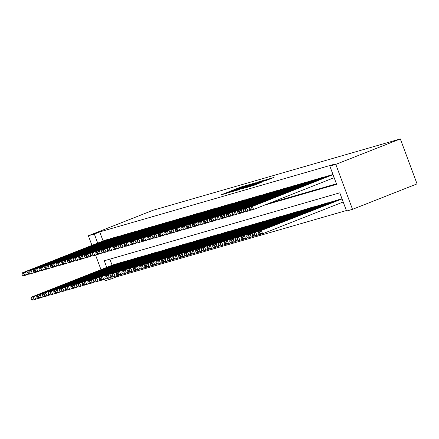 <?xml version="1.0" encoding="UTF-8"?>
<svg xmlns="http://www.w3.org/2000/svg" width="439" height="439" viewBox="0 0 439 439"><rect width="100%" height="100%" fill="white"/><g stroke="black" fill="none" stroke-linecap="round" stroke-linejoin="round"><path stroke-width="0.66" d="M240.726 187.502L248.227 184.83L240.599 187.135L220.96 194.911L227.018 193.176L237.965 188.902L240.726 187.502L240.599 187.135M266.435 180.358L274.018 177.394L265.694 179.897L246.054 187.672L254.379 185.17L261.315 182.377L249.017 186.641L263.23 180.95L267.911 179.337L263.488 181.197L266.435 180.358M94.336 234.036L99.713 231.913L335.22 163.977L329.843 166.096L335.802 164.378L400.33 138.933L152.909 210.308L88.376 235.754L94.336 234.036L97.71 243.107M256.058 182.679L248.37 184.896L228.73 192.672L237.055 190.169L256.058 182.679M258.642 181.817L265.354 179.897L245.719 187.672L241.154 189.088L249.495 185.763L248.128 186.048L237.269 190.213L258.697 181.965M109.037 239.239L105.552 240.012M114.711 237.603L111.232 238.377M120.385 235.968L116.906 236.736M126.059 234.327L122.58 235.101M131.738 232.692L128.254 233.466M137.412 231.057L133.928 231.825M143.087 229.416L139.602 230.19M148.761 227.781L145.276 228.554M154.435 226.145L150.95 226.914M160.109 224.505L156.63 225.278M165.783 222.869L162.304 223.643M171.462 221.234L167.978 222.002M177.136 219.593L173.652 220.367M182.811 217.958L179.326 218.732M188.485 216.323L185 217.096M194.159 214.682L190.674 215.456M199.833 213.047L196.354 213.82M205.507 211.411L202.028 212.185M211.181 209.771L207.702 210.544M216.861 208.135L213.376 208.909M222.535 206.5L219.05 207.274M228.209 204.859L224.724 205.633M233.883 203.224L230.398 203.998M239.557 201.589L236.072 202.363M245.231 199.948L241.752 200.722M250.905 198.313L247.426 199.087M256.585 196.677L253.1 197.451M262.259 195.042L258.774 195.81M267.933 193.401L264.448 194.175M273.607 191.766L270.122 192.54M279.281 190.131L275.796 190.899M284.955 188.49L281.476 189.264M290.629 186.855L287.15 187.629M296.309 185.22L292.824 185.988M301.983 183.579L298.498 184.353M307.657 181.944L304.172 182.717M313.331 180.308L309.846 181.077M319.005 178.668L315.52 179.441M324.679 177.032L321.194 177.806M330.353 175.397L326.874 176.165M99.713 231.913L103.088 240.984M270.062 202.955L336.428 183.809M332.548 174.53L332.927 174.393M116.083 275.917L116.434 276.872L346.371 210.539M109.849 259.158L112.126 265.288M114.59 264.311L118.075 263.543M120.264 262.676L123.749 261.902M125.944 261.04L129.423 260.267M131.618 259.4L135.097 258.631M137.292 257.764L140.771 256.991M142.966 256.129L146.45 255.355M148.64 254.488L152.124 253.72M154.314 252.853L157.799 252.079M159.988 251.218L163.473 250.444M165.662 249.577L169.147 248.809M171.342 247.942L174.821 247.168M177.016 246.306L180.495 245.533M182.69 244.666L186.174 243.897M188.364 243.03L191.848 242.257M194.038 241.395L197.523 240.621M199.712 239.76L203.197 238.986M205.386 238.119L208.871 237.345M211.066 236.484L214.545 235.71M216.74 234.849L220.219 234.075M222.414 233.208L225.893 232.434M228.088 231.572L231.572 230.799M233.762 229.937L237.247 229.163M239.436 228.296L242.921 227.523M245.11 226.661L248.595 225.887M250.784 225.026L254.269 224.252M256.464 223.385L259.943 222.611M262.138 221.75L265.617 220.976M267.812 220.115L271.297 219.341M273.486 218.474L276.971 217.706M279.16 216.839L282.645 216.065M284.834 215.203L288.319 214.43M290.508 213.563L293.993 212.794M296.188 211.927L299.667 211.154M301.862 210.292L305.341 209.518M307.536 208.651L311.021 207.883M313.21 207.016L316.695 206.242M318.884 205.381L322.369 204.607M324.558 203.74L328.043 202.972M330.232 202.105L333.717 201.331M335.912 200.469L339.391 199.696M341.586 198.829L341.965 198.691M106.748 267.406L104.279 260.766L339.781 192.825L346.563 211.055L352.517 209.332L417.05 183.886L400.33 138.933M116.434 276.872L111.056 278.99L105.097 280.708L104.559 279.259M352.517 209.332L335.802 164.378M264.684 205.073L336.62 184.325L329.843 166.096M88.376 235.754L91.954 245.374M95.521 254.96L100.992 269.672M110.507 277.514L111.056 278.99M249.116 184.726L230.865 191.903L249.116 184.726M257.495 182.613L249.467 185.494L257.495 182.613L257.627 182.975M117.701 263.384L34.456 296.21L31.619 297.027L114.864 264.207M32.974 297.796L34.456 296.21L35.586 299.25L32.749 300.067L31.438 299.585L33.424 299.014L32.974 297.796L30.988 298.372L31.438 299.585M38.034 298.284L35.586 299.25L33.424 299.014M31.619 297.027L30.988 298.372M108.663 239.085L25.424 271.911L26.549 274.951L28.996 273.985M105.826 239.903L22.581 272.729L25.424 271.911L23.936 273.497L21.95 274.068L22.4 275.286L24.386 274.71L23.936 273.497M24.386 274.71L26.549 274.951L23.711 275.769L22.4 275.286M21.95 274.068L22.581 272.729M123.375 261.748L40.136 294.574L37.293 295.392L120.538 262.566M38.648 296.16L40.136 294.574L41.261 297.615L38.423 298.432L37.112 297.949L39.098 297.373L38.648 296.16L36.662 296.731L37.112 297.949M43.708 296.649L41.261 297.615L39.098 297.373M37.293 295.392L36.662 296.731M129.055 260.113L42.973 293.757L126.212 260.931M44.323 294.525L45.81 292.939L46.94 295.974L44.098 296.791L42.786 296.309L44.773 295.738L44.323 294.525L42.336 295.096L42.786 296.309M49.382 295.013L46.94 295.974L44.773 295.738M42.973 293.757L42.336 295.096M134.729 258.478L48.647 292.122L131.892 259.295M49.997 292.884L51.484 291.298L52.614 294.339L49.777 295.156L48.466 294.673L50.452 294.103L49.997 292.884L48.01 293.461L48.466 294.673M55.056 293.373L52.614 294.339L50.452 294.103M48.647 292.122L48.01 293.461M140.403 256.837L54.321 290.481L137.566 257.655M55.671 291.249L57.158 289.663L58.288 292.703L55.451 293.521L54.14 293.038L56.126 292.462L55.671 291.249L53.684 291.82L54.14 293.038M60.73 291.737L58.288 292.703L56.126 292.462M54.321 290.481L53.684 291.82M114.343 237.45L31.098 270.276L32.228 273.31L34.67 272.35M111.501 238.267L28.261 271.093L31.098 270.276L29.611 271.862L27.624 272.432L28.074 273.645L30.061 273.074L29.611 271.862M30.061 273.074L32.228 273.31L29.386 274.128L28.074 273.645M27.624 272.432L28.261 271.093M120.017 235.814L36.772 268.635L37.902 271.675L40.344 270.709M117.18 236.632L33.935 269.458L36.772 268.635L35.285 270.221L33.298 270.797L33.754 272.01L35.74 271.439L35.285 270.221M35.74 271.439L37.902 271.675L35.065 272.493L33.754 272.01M33.298 270.797L33.935 269.458M125.691 234.174L42.446 267L43.576 270.04L46.018 269.074M122.854 234.991L39.609 267.817L42.446 267L40.959 268.586L38.972 269.156L39.428 270.375L41.414 269.798L40.959 268.586M41.414 269.798L43.576 270.04L40.739 270.858L39.428 270.375M38.972 269.156L39.609 267.817M131.365 232.538L48.12 265.365L49.25 268.399L51.692 267.439M128.528 233.356L45.283 266.182L48.12 265.365L46.633 266.95L44.652 267.521L45.102 268.734L47.088 268.163L46.633 266.95M47.088 268.163L49.25 268.399L46.413 269.217L45.102 268.734M44.652 267.521L45.283 266.182M146.077 255.202L62.832 288.028L59.995 288.846L143.24 256.019M61.35 289.614L62.832 288.028L63.962 291.062L61.125 291.88L59.814 291.397L61.8 290.827L61.35 289.614L59.364 290.184L59.814 291.397M66.404 290.102L63.962 291.062L61.8 290.827M59.995 288.846L59.364 290.184M137.039 230.903L53.794 263.724L54.924 266.764L57.366 265.798M134.202 231.721L50.957 264.547L53.794 263.724L52.312 265.31L50.326 265.886L50.776 267.099L52.762 266.528L52.312 265.31M52.762 266.528L54.924 266.764L52.087 267.581L50.776 267.099M50.326 265.886L50.957 264.547M151.751 253.566L65.669 287.21L148.914 254.384M67.024 287.973L68.506 286.387L69.636 289.427L66.799 290.245L65.488 289.762L67.474 289.191L67.024 287.973L65.038 288.549L65.488 289.762M72.078 288.461L69.636 289.427L67.474 289.191M65.669 287.21L65.038 288.549M142.713 229.262L59.468 262.088L60.598 265.129L63.04 264.163M139.876 230.08L56.631 262.906L59.468 262.088L57.986 263.674L56 264.245L56.45 265.463L58.436 264.887L57.986 263.674M58.436 264.887L60.598 265.129L57.761 265.946L56.45 265.463M56 264.245L56.631 262.906M157.425 251.926L74.18 284.752L71.343 285.569L154.588 252.743M72.698 286.338L74.18 284.752L75.31 287.792L72.473 288.61L71.162 288.127L73.148 287.55L72.698 286.338L70.712 286.908L71.162 288.127M77.758 286.826L75.31 287.792L73.148 287.55M71.343 285.569L70.712 286.908M148.387 227.627L65.142 260.453L66.273 263.488L68.72 262.527M145.55 228.445L62.305 261.271L65.142 260.453L63.66 262.039L61.674 262.61L62.124 263.823L64.11 263.252L63.66 262.039M64.11 263.252L66.273 263.488L63.435 264.305L62.124 263.823M61.674 262.61L62.305 261.271M163.099 250.29L79.854 283.117L77.017 283.934L160.262 251.108M78.372 284.702L79.854 283.117L80.985 286.151L78.147 286.969L76.836 286.486L78.822 285.915L78.372 284.702L76.386 285.273L76.836 286.486M83.432 285.191L80.985 286.151L78.822 285.915M77.017 283.934L76.386 285.273M154.062 225.992L70.822 258.812L71.947 261.853L74.394 260.887M151.225 226.809L67.985 259.636L70.822 258.812L69.335 260.398L67.348 260.975L67.798 262.187L69.785 261.617L69.335 260.398M69.785 261.617L71.947 261.853L69.11 262.67L67.798 262.187M67.348 260.975L67.985 259.636M168.774 248.655L82.697 282.299L165.937 249.473M84.047 283.062L85.534 281.476L86.659 284.516L83.822 285.334L82.51 284.851L84.497 284.28L84.047 283.062L82.06 283.638L82.51 284.851M89.106 283.55L86.659 284.516L84.497 284.28M82.697 282.299L82.06 283.638M159.741 224.351L76.496 257.177L77.626 260.217L80.068 259.251M156.904 225.169L73.659 257.995L76.496 257.177L75.009 258.763L73.022 259.334L73.478 260.552L75.464 259.976L75.009 258.763M75.464 259.976L77.626 260.217L74.789 261.035L73.478 260.552M73.022 259.334L73.659 257.995M174.453 247.014L91.208 279.841L88.371 280.658L171.616 247.832M89.721 281.426L91.208 279.841L92.338 282.881L89.501 283.698L88.19 283.215L90.176 282.639L89.721 281.426L87.734 281.997L88.19 283.215M94.78 281.915L92.338 282.881L90.176 282.639M88.371 280.658L87.734 281.997M165.415 222.716L82.17 255.542L83.3 258.576L85.742 257.616M162.578 223.533L79.333 256.36L82.17 255.542L80.683 257.128L78.696 257.698L79.152 258.917L81.138 258.341L80.683 257.128M81.138 258.341L83.3 258.576L80.463 259.394L79.152 258.917M78.696 257.698L79.333 256.36M180.127 245.379L94.045 279.023L177.29 246.197M95.395 279.791L96.882 278.205L98.012 281.24L95.175 282.058L93.864 281.58L95.85 281.004L95.395 279.791L93.408 280.362L93.864 281.58M100.454 280.28L98.012 281.24L95.85 281.004M94.045 279.023L93.408 280.362M171.089 221.08L87.844 253.901L88.974 256.941L91.416 255.975M168.252 221.898L85.007 254.724L87.844 253.901L86.357 255.487L84.37 256.063L84.826 257.276L86.812 256.705L86.357 255.487M86.812 256.705L88.974 256.941L86.137 257.759L84.826 257.276M84.37 256.063L85.007 254.724M185.801 243.744L99.719 277.388L182.964 244.561M101.069 278.15L102.556 276.565L103.686 279.605L100.849 280.422L99.538 279.939L101.524 279.369L101.069 278.15L99.082 278.727L99.538 279.939M106.128 278.639L103.686 279.605L101.524 279.369M99.719 277.388L99.082 278.727M176.763 219.44L93.518 252.266L94.648 255.306L97.09 254.34M173.926 220.257L90.681 253.083L93.518 252.266L92.036 253.852L90.05 254.422L90.5 255.641L92.486 255.064L92.036 253.852M92.486 255.064L94.648 255.306L91.811 256.124L90.5 255.641M90.05 254.422L90.681 253.083M191.475 242.103L105.393 275.747L188.638 242.921M106.748 276.515L108.23 274.929L109.36 277.969L106.523 278.787L105.212 278.304L107.198 277.728L106.748 276.515L104.762 277.086L105.212 278.304M111.802 277.004L109.36 277.969L107.198 277.728M105.393 275.747L104.762 277.086M182.437 217.804L99.192 250.631L100.322 253.665L102.764 252.705M179.6 218.622L96.355 251.448L99.192 250.631L97.71 252.216L95.724 252.787L96.174 254.005L98.16 253.429L97.71 252.216M98.16 253.429L100.322 253.665L97.485 254.488L96.174 254.005M95.724 252.787L96.355 251.448M197.149 240.468L113.904 273.294L111.067 274.112L194.312 241.285M112.422 274.88L113.904 273.294L115.034 276.329L112.197 277.152L110.886 276.669L112.872 276.093L112.422 274.88L110.436 275.451L110.886 276.669M117.476 275.368L115.034 276.329L112.872 276.093M111.067 274.112L110.436 275.451M188.112 216.169L104.866 248.99L105.997 252.03L108.444 251.064M185.274 216.987L102.029 249.813L104.866 248.99L103.384 250.576L101.398 251.152L101.848 252.365L103.834 251.794L103.384 250.576M103.834 251.794L105.997 252.03L103.16 252.848L101.848 252.365M101.398 251.152L102.029 249.813M202.823 238.832L116.741 272.476L199.986 239.65M118.096 273.239L119.578 271.653L120.709 274.693L117.871 275.511L116.56 275.028L118.546 274.457L118.096 273.239L116.11 273.815L116.56 275.028M123.156 273.727L120.709 274.693L118.546 274.457M116.741 272.476L116.11 273.815M193.786 214.528L110.546 247.355L111.671 250.395L114.118 249.429M190.949 215.346L107.703 248.172L110.546 247.355L109.059 248.94L107.072 249.511L107.522 250.729L109.509 250.153L109.059 248.94M109.509 250.153L111.671 250.395L108.834 251.212L107.522 250.729M107.072 249.511L107.703 248.172M208.498 237.192L122.421 270.836L205.661 238.009M123.771 271.604L125.258 270.018L126.383 273.058L123.546 273.876L122.234 273.393L124.221 272.817L123.771 271.604L121.784 272.175L122.234 273.393M128.83 272.092L126.383 273.058L124.221 272.817M122.421 270.836L121.784 272.175M199.465 212.893L116.22 245.719L117.35 248.754L119.792 247.794M196.623 213.711L113.383 246.537L116.22 245.719L114.733 247.305L112.746 247.876L113.202 249.094L115.183 248.518L114.733 247.305M115.183 248.518L117.35 248.754L114.508 249.577L113.202 249.094M112.746 247.876L113.383 246.537M214.177 235.556L128.095 269.2L211.335 236.374M129.445 269.969L130.932 268.383L132.062 271.417L129.225 272.24L127.914 271.757L129.895 271.181L129.445 269.969L127.458 270.539L127.914 271.757M134.504 270.457L132.062 271.417L129.895 271.181M128.095 269.2L127.458 270.539M205.139 211.258L121.894 244.084L123.024 247.119L125.466 246.153M202.302 212.075L119.057 244.902L121.894 244.084L120.407 245.664L118.42 246.241L118.876 247.453L120.862 246.883L120.407 245.664M120.862 246.883L123.024 247.119L120.187 247.936L118.876 247.453M118.42 246.241L119.057 244.902M219.851 233.921L136.606 266.747L133.769 267.565L217.014 234.739M135.119 268.328L136.606 266.747L137.736 269.782L134.899 270.6L133.588 270.117L135.574 269.546L135.119 268.328L133.132 268.904L133.588 270.117M140.178 268.816L137.736 269.782L135.574 269.546M133.769 267.565L133.132 268.904M210.813 209.617L127.568 242.443L128.698 245.483L131.14 244.518M207.976 210.44L124.731 243.261L127.568 242.443L126.081 244.029L124.094 244.605L124.55 245.818L126.536 245.247L126.081 244.029M126.536 245.247L128.698 245.483L125.861 246.301L124.55 245.818M124.094 244.605L124.731 243.261M225.525 232.28L142.28 265.107L139.443 265.924L222.688 233.104M140.793 266.692L142.28 265.107L143.41 268.147L140.573 268.964L139.262 268.481L141.248 267.911L140.793 266.692L138.806 267.269L139.262 268.481M145.852 267.181L143.41 268.147L141.248 267.911M139.443 265.924L138.806 267.269M216.487 207.982L133.242 240.808L134.372 243.843L136.814 242.882M213.65 208.799L130.405 241.626L133.242 240.808L131.76 242.394L129.774 242.965L130.224 244.183L132.21 243.607L131.76 242.394M132.21 243.607L134.372 243.843L131.535 244.666L130.224 244.183M129.774 242.965L130.405 241.626M231.199 230.645L147.954 263.471L145.117 264.289L228.362 231.463M146.472 265.057L147.954 263.471L149.084 266.506L146.247 267.329L144.936 266.846L146.922 266.27L146.472 265.057L144.486 265.628L144.936 266.846M151.526 265.546L149.084 266.506L146.922 266.27M145.117 264.289L144.486 265.628M222.161 206.346L138.916 239.173L140.046 242.207L142.488 241.247M219.324 207.164L136.079 239.99L138.916 239.173L137.434 240.753L135.448 241.329L135.898 242.542L137.884 241.971L137.434 240.753M137.884 241.971L140.046 242.207L137.209 243.025L135.898 242.542M135.448 241.329L136.079 239.99M236.873 229.01L150.791 262.654L234.036 229.827M152.146 263.416L153.628 261.836L154.758 264.871L151.921 265.688L150.61 265.205L152.596 264.635L152.146 263.416L150.16 263.993L150.61 265.205M157.2 263.91L154.758 264.871L152.596 264.635M150.791 262.654L150.16 263.993M227.836 204.706L144.59 237.532L145.721 240.572L148.168 239.606M224.998 205.529L141.753 238.35L144.59 237.532L143.109 239.118L141.122 239.694L141.572 240.907L143.558 240.336L143.109 239.118M143.558 240.336L145.721 240.572L142.884 241.39L141.572 240.907M141.122 239.694L141.753 238.35M242.547 227.369L159.302 260.195L156.465 261.013L239.71 228.192M157.821 261.781L159.302 260.195L160.433 263.235L157.596 264.053L156.284 263.57L158.27 262.999L157.821 261.781L155.834 262.357L156.284 263.57M162.88 262.27L160.433 263.235L158.27 262.999M156.465 261.013L155.834 262.357M233.51 203.07L150.27 235.897L151.395 238.931L153.842 237.971M230.673 203.888L147.427 236.714L150.27 235.897L148.783 237.483L146.796 238.053L147.246 239.271L149.233 238.695L148.783 237.483M149.233 238.695L151.395 238.931L148.558 239.754L147.246 239.271M146.796 238.053L147.427 236.714M248.222 225.734L164.982 258.56L162.139 259.378L245.385 226.551M163.495 260.146L164.982 258.56L166.107 261.595L163.27 262.418L161.958 261.935L163.945 261.359L163.495 260.146L161.508 260.717L161.958 261.935M168.554 260.634L166.107 261.595L163.945 261.359M162.139 259.378L161.508 260.717M239.184 201.435L155.944 234.261L157.074 237.296L159.516 236.336M236.347 202.253L153.107 235.079L155.944 234.261L154.457 235.847L152.47 236.418L152.92 237.631L154.907 237.06L154.457 235.847M154.907 237.06L157.074 237.296L154.232 238.114L152.92 237.631M152.47 236.418L153.107 235.079M253.896 224.099L170.656 256.925L167.819 257.742L251.059 224.916M169.169 258.511L170.656 256.925L171.786 259.959L168.944 260.777L167.632 260.294L169.619 259.723L169.169 258.511L167.182 259.081L167.632 260.294M174.228 258.999L171.786 259.959L169.619 259.723M167.819 257.742L167.182 259.081M244.863 199.794L161.618 232.621L162.748 235.661L165.19 234.695M242.026 200.618L158.781 233.438L161.618 232.621L160.131 234.206L158.144 234.783L158.6 235.995L160.586 235.425L160.131 234.206M160.586 235.425L162.748 235.661L159.911 236.478L158.6 235.995M158.144 234.783L158.781 233.438M259.575 222.458L176.33 255.284L173.493 256.102L256.738 223.281M174.843 256.87L176.33 255.284L177.46 258.324L174.623 259.142L173.312 258.659L175.298 258.088L174.843 256.87L172.856 257.446L173.312 258.659M179.902 257.358L177.46 258.324L175.298 258.088M173.493 256.102L172.856 257.446M250.537 198.159L167.292 230.985L168.422 234.025L170.864 233.06M247.7 198.977L164.455 231.803L167.292 230.985L165.805 232.571L163.818 233.142L164.274 234.36L166.26 233.784L165.805 232.571M166.26 233.784L168.422 234.025L165.585 234.843L164.274 234.36M163.818 233.142L164.455 231.803M265.249 220.822L179.167 254.466L262.412 221.64M180.517 255.235L182.004 253.649L183.134 256.689L180.297 257.506L178.986 257.024L180.972 256.447L180.517 255.235L178.53 255.805L178.986 257.024M185.576 255.723L183.134 256.689L180.972 256.447M179.167 254.466L178.53 255.805M256.211 196.524L172.966 229.35L174.096 232.385L176.538 231.424M253.374 197.341L170.129 230.168L172.966 229.35L171.479 230.936L169.498 231.507L169.948 232.719L171.934 232.149L171.479 230.936M171.934 232.149L174.096 232.385L171.259 233.202L169.948 232.719M169.498 231.507L170.129 230.168M270.923 219.187L187.678 252.013L184.841 252.831L268.086 220.005M186.191 253.599L187.678 252.013L188.808 255.048L185.971 255.866L184.66 255.383L186.646 254.812L186.191 253.599L184.21 254.17L184.66 255.383M191.25 254.088L188.808 255.048L186.646 254.812M184.841 252.831L184.21 254.17M261.885 194.883L178.64 227.709L179.77 230.749L182.212 229.784M259.048 195.706L175.803 228.527L178.64 227.709L177.158 229.295L175.172 229.871L175.622 231.084L177.608 230.513L177.158 229.295M177.608 230.513L179.77 230.749L176.933 231.567L175.622 231.084M175.172 229.871L175.803 228.527M276.597 217.546L193.352 250.373L190.515 251.19L273.76 218.37M191.87 251.959L193.352 250.373L194.482 253.413L191.645 254.23L190.334 253.747L192.32 253.177L191.87 251.959L189.884 252.535L190.334 253.747M196.924 252.447L194.482 253.413L192.32 253.177M190.515 251.19L189.884 252.535M267.56 193.248L184.314 226.074L185.445 229.114L187.887 228.148M264.722 194.065L181.477 226.892L184.314 226.074L182.833 227.66L180.846 228.231L181.296 229.449L183.282 228.873L182.833 227.66M183.282 228.873L185.445 229.114L182.608 229.932L181.296 229.449M180.846 228.231L181.477 226.892M282.272 215.911L199.026 248.737L196.189 249.555L279.434 216.729M197.545 250.323L199.026 248.737L200.157 251.777L197.32 252.595L196.008 252.112L197.994 251.536L197.545 250.323L195.558 250.894L196.008 252.112M202.598 250.812L200.157 251.777L197.994 251.536M196.189 249.555L195.558 250.894M273.234 191.613L189.988 224.439L191.119 227.473L193.566 226.513M270.397 192.43L187.151 225.256L189.988 224.439L188.507 226.025L186.52 226.595L186.97 227.808L188.957 227.237L188.507 226.025M188.957 227.237L191.119 227.473L188.282 228.291L186.97 227.808M186.52 226.595L187.151 225.256M287.946 214.276L201.863 247.92L285.109 215.094M203.219 248.688L204.7 247.102L205.831 250.137L202.994 250.954L201.682 250.471L203.669 249.901L203.219 248.688L201.232 249.259L201.682 250.471M208.278 249.176L205.831 250.137L203.669 249.901M201.863 247.92L201.232 249.259M278.908 189.977L195.668 222.798L196.793 225.838L199.24 224.872M276.071 190.795L192.831 223.621L195.668 222.798L194.181 224.384L192.194 224.96L192.644 226.173L194.631 225.602L194.181 224.384M194.631 225.602L196.793 225.838L193.956 226.656L192.644 226.173M192.194 224.96L192.831 223.621M293.62 212.641L207.543 246.284L290.783 213.458M208.893 247.047L210.38 245.461L211.505 248.501L208.668 249.319L207.356 248.836L209.343 248.265L208.893 247.047L206.906 247.623L207.356 248.836M213.952 247.536L211.505 248.501L209.343 248.265M207.543 246.284L206.906 247.623M284.587 188.336L201.342 221.163L202.472 224.203L204.914 223.237M281.745 189.154L198.505 221.98L201.342 221.163L199.855 222.749L197.868 223.319L198.324 224.538L200.305 223.961L199.855 222.749M200.305 223.961L202.472 224.203L199.635 225.02L198.324 224.538M197.868 223.319L198.505 221.98M299.299 211L213.217 244.644L296.457 211.817M214.567 245.412L216.054 243.826L217.184 246.866L214.347 247.684L213.036 247.201L215.017 246.625L214.567 245.412L212.58 245.983L213.036 247.201M219.626 245.9L217.184 246.866L215.017 246.625M213.217 244.644L212.58 245.983M290.261 186.701L207.016 219.527L208.146 222.562L210.588 221.602M287.424 187.519L204.179 220.345L207.016 219.527L205.529 221.113L203.542 221.684L203.998 222.897L205.984 222.326L205.529 221.113M205.984 222.326L208.146 222.562L205.309 223.38L203.998 222.897M203.542 221.684L204.179 220.345M304.973 209.365L221.728 242.191L218.891 243.008L302.136 210.182M220.241 243.777L221.728 242.191L222.858 245.225L220.021 246.043L218.71 245.56L220.696 244.989L220.241 243.777L218.254 244.347L218.71 245.56M225.3 244.265L222.858 245.225L220.696 244.989M218.891 243.008L218.254 244.347M295.935 185.066L212.69 217.887L213.82 220.927L216.262 219.961M293.098 185.884L209.853 218.71L212.69 217.887L211.203 219.473L209.216 220.049L209.672 221.261L211.658 220.691L211.203 219.473M211.658 220.691L213.82 220.927L210.983 221.744L209.672 221.261M209.216 220.049L209.853 218.71M310.647 207.729L224.565 241.373L307.81 208.547M225.915 242.136L227.402 240.55L228.532 243.59L225.695 244.408L224.384 243.925L226.37 243.354L225.915 242.136L223.928 242.712L224.384 243.925M230.974 242.624L228.532 243.59L226.37 243.354M224.565 241.373L223.928 242.712M301.609 183.425L218.364 216.251L219.495 219.291L221.936 218.326M298.772 184.243L215.527 217.069L218.364 216.251L216.882 217.837L214.896 218.408L215.346 219.626L217.332 219.05L216.882 217.837M217.332 219.05L219.495 219.291L216.657 220.109L215.346 219.626M214.896 218.408L215.527 217.069M316.321 206.089L230.239 239.732L313.484 206.906M231.594 240.501L233.076 238.915L234.206 241.955L231.369 242.772L230.058 242.29L232.044 241.713L231.594 240.501L229.608 241.071L230.058 242.29M236.648 240.989L234.206 241.955L232.044 241.713M230.239 239.732L229.608 241.071M307.284 181.79L224.038 214.616L225.169 217.651L227.611 216.69M304.446 182.608L221.201 215.434L224.038 214.616L222.557 216.202L220.57 216.773L221.02 217.985L223.007 217.415L222.557 216.202M223.007 217.415L225.169 217.651L222.332 218.468L221.02 217.985M220.57 216.773L221.201 215.434M321.996 204.453L235.913 238.097L319.158 205.271M237.269 238.865L238.75 237.279L239.881 240.314L237.044 241.132L235.732 240.649L237.718 240.078L237.269 238.865L235.282 239.436L235.732 240.649M242.323 239.354L239.881 240.314L237.718 240.078M235.913 238.097L235.282 239.436M312.958 180.155L229.712 212.975L230.843 216.015L233.29 215.05M310.121 180.972L226.875 213.798L229.712 212.975L228.231 214.561L226.244 215.137L226.694 216.35L228.681 215.779L228.231 214.561M228.681 215.779L230.843 216.015L228.006 216.833L226.694 216.35M226.244 215.137L226.875 213.798M327.67 202.818L241.587 236.462L324.833 203.636M242.943 237.225L244.424 235.639L245.555 238.679L242.718 239.496L241.406 239.014L243.393 238.443L242.943 237.225L240.956 237.801L241.406 239.014M248.002 237.713L245.555 238.679L243.393 238.443M241.587 236.462L240.956 237.801M318.632 178.514L235.392 211.34L236.517 214.38L238.964 213.414M315.795 179.332L232.549 212.158L235.392 211.34L233.905 212.926L231.918 213.497L232.368 214.715L234.355 214.139L233.905 212.926M234.355 214.139L236.517 214.38L233.68 215.198L232.368 214.715M231.918 213.497L232.549 212.158M333.344 201.177L250.104 234.003L247.261 234.821L330.507 201.995M248.617 235.589L250.104 234.003L251.229 237.044L248.392 237.861L247.08 237.378L249.067 236.802L248.617 235.589L246.63 236.16L247.08 237.378M253.676 236.078L251.229 237.044L249.067 236.802M247.261 234.821L246.63 236.16M324.306 176.879L241.066 209.705L242.196 212.739L244.638 211.779M321.469 177.696L238.229 210.522L241.066 209.705L239.579 211.291L237.592 211.861L238.042 213.08L240.029 212.503L239.579 211.291M240.029 212.503L242.196 212.739L239.354 213.557L238.042 213.08M237.592 211.861L238.229 210.522M339.023 199.542L252.941 233.186L336.181 200.36M254.291 233.954L255.778 232.368L256.908 235.403L254.066 236.22L252.754 235.743L254.741 235.167L254.291 233.954L252.304 234.525L252.754 235.743M259.35 234.442L256.908 235.403L254.741 235.167M252.941 233.186L252.304 234.525M329.985 175.243L246.74 208.064L247.87 211.104L250.312 210.138M327.148 176.061L243.903 208.887L246.74 208.064L245.253 209.65L243.266 210.226L243.722 211.439L245.708 210.868L245.253 209.65M245.708 210.868L247.87 211.104L245.033 211.922L243.722 211.439M243.266 210.226L243.903 208.887M342.058 198.944L258.615 231.551L341.86 198.724M259.965 232.313L261.452 230.727L262.582 233.767L259.745 234.585L258.434 234.102L260.42 233.532L259.965 232.313L257.978 232.889L258.434 234.102M343.188 201.984L262.582 233.767L260.42 233.532M258.615 231.551L257.978 232.889M333.02 174.645L252.414 206.429L253.544 209.469L334.15 177.68M332.822 174.42L249.577 207.246L252.414 206.429L250.927 208.015L248.94 208.585L249.396 209.804L251.382 209.227L250.927 208.015M251.382 209.227L253.544 209.469L250.707 210.286L249.396 209.804M248.94 208.585L249.577 207.246M242.333 186.888L242.213 186.559M237.065 190.164L236.928 189.802M248.463 185.67L248.331 185.307M249.632 186.125L249.495 185.763M251.629 185.34L251.47 184.929M253.221 184.715L253.083 184.347M266.319 180.391L266.21 180.094M253.83 185.384L253.698 185.028M257.024 184.128L256.892 183.765M258.62 183.502L258.505 183.189M250.537 184.852L250.367 184.402M250.279 185.873L250.131 185.483M259.356 182.289L259.197 181.856M268.075 179.77L267.911 179.337"/></g></svg>
